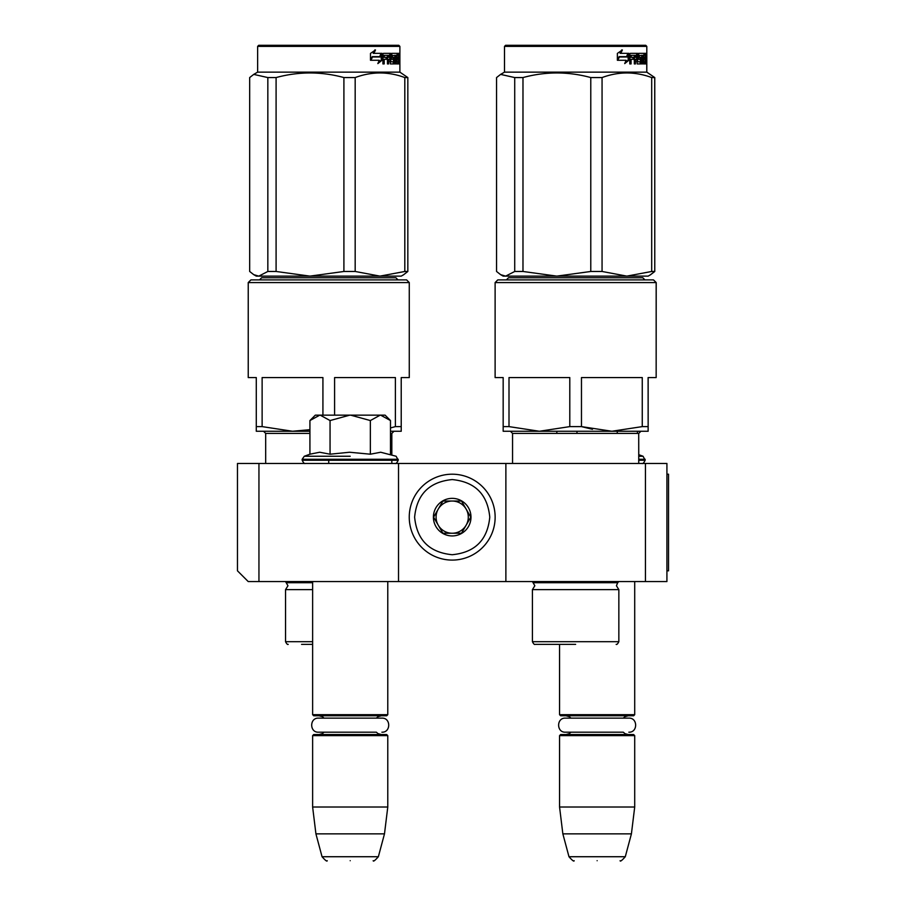 <?xml version="1.0" encoding="UTF-8"?>
<svg xmlns="http://www.w3.org/2000/svg" width="906" height="906" viewBox="0 0 906 906"><rect width="100%" height="100%" fill="white"/><g stroke="black" fill="none" stroke-linecap="round" stroke-linejoin="round"><path stroke-width="1.36" d="M258.946 581.561L248.21 581.561L237.474 570.825L237.474 463.464L258.946 463.464L258.946 581.561L505.876 581.561L505.876 463.464L666.918 463.464L666.918 581.561L505.876 581.561M258.946 463.464L505.876 463.464M645.446 463.464L645.446 581.561M398.515 581.561L398.515 463.464M309.92 420.554L315.311 415.152L319.773 415.152L309.92 420.554L309.92 454.2L319.693 452.241L330.056 454.2L349.603 452.241L370.35 454.2L380.713 452.241L396.126 456.25L398.244 460.248C396.93 462.898 395.854 463.974 395.027 463.464L395.299 463.464M645.174 460.248L638.707 460.248L638.753 463.464L638.707 433.408L638.753 454.687L643.056 456.25L645.174 460.248C643.86 462.898 642.784 463.974 641.958 463.464L642.218 463.464M312.627 581.561L312.627 714.687L387.779 714.687L387.779 581.561M312.627 714.687L313.703 715.763L386.703 715.763L387.779 714.687M312.627 735.627L313.703 734.551L386.703 734.551L387.779 735.627L312.627 735.627L312.627 807.02L387.779 807.02L387.779 735.627M384.484 833.86L378.357 856.725L322.049 856.725L315.922 833.86L384.484 833.86L387.779 807.02M350.203 860.7C320.577 860.7 320.577 860.7 350.203 860.7C379.829 860.7 379.829 860.7 350.203 860.7M559.557 644.37L559.557 714.687L634.71 714.687L634.71 581.561M559.557 714.687L560.633 715.763L633.634 715.763L634.71 714.687M559.557 735.627L560.633 734.551L633.634 734.551L634.71 735.627L559.557 735.627L559.557 807.02L634.71 807.02L634.71 735.627M631.414 833.86L625.287 856.725L568.979 856.725L562.853 833.86L631.414 833.86L634.71 807.02M597.133 860.7C567.507 860.7 567.507 860.7 597.133 860.7C626.759 860.7 626.759 860.7 597.133 860.7M643.056 456.25L638.707 456.25M637.416 433.408L637.416 431.256M617.269 433.408L617.269 431.256M576.986 433.408L576.986 431.256M556.839 433.408L556.839 431.256M385.095 415.152L390.486 420.554L380.633 415.152L385.095 415.152M350.203 456.25L304.28 456.25L350.203 456.25M319.773 415.152L380.633 415.152M390.486 454.2L390.486 420.554M380.203 415.152L370.35 420.554L350.622 415.152M370.35 454.2L370.35 420.554M349.784 415.152L330.056 420.554L320.203 415.152M330.056 454.2L330.056 420.554M495.14 517.145A42.944 42.944 0 0 0 452.196 474.2A42.944 42.944 0 0 0 409.252 517.145A42.944 42.944 0 0 0 452.196 560.089A42.944 42.944 0 0 0 495.14 517.145M489.772 517.145C487.541 494.325 475.016 481.799 452.196 479.568C429.376 481.799 416.851 494.325 414.62 517.145C416.851 539.965 429.365 552.49 452.196 554.721C475.016 552.501 487.541 539.976 489.772 517.145M470.984 517.145A18.788 18.788 0 0 0 452.196 498.357A18.788 18.788 0 0 0 433.408 517.145A18.788 18.788 0 0 0 452.196 535.933A18.788 18.788 0 0 0 470.984 517.145M470.792 517.145L461.494 501.041L442.898 501.041L433.6 517.145L442.898 533.249L461.494 533.249L470.792 517.145M438.244 525.197A16.104 16.104 0 0 1 438.244 509.093A16.104 16.104 0 0 0 452.196 533.249A16.104 16.104 0 0 0 466.137 509.093A16.104 16.104 0 0 0 438.244 509.093A16.104 16.104 0 0 1 452.196 501.041M466.137 509.093A16.104 16.104 0 0 1 452.196 533.249M381.335 734.551L377.972 733.6L376.352 732.195L318.504 732.195L324.054 732.195L322.389 733.634L319.071 734.551M318.504 732.195C309.433 732.626 309.433 717.688 318.504 718.13L381.902 718.13C390.973 717.688 390.973 732.626 381.902 732.195M628.266 734.551L625.027 733.679L623.283 732.195L565.435 732.195L570.984 732.195L569.274 733.656L566.001 734.551M565.435 732.195C556.363 732.626 556.363 717.688 565.435 718.13L628.832 718.13C637.903 717.688 637.903 732.626 628.832 732.195M409.274 282.57L406.59 279.886L250.917 279.886L248.233 282.57L409.274 282.57L409.274 377.575L401.222 377.575L401.222 426.613L395.39 426.613L390.486 427.938M248.233 282.57L248.233 377.575L256.285 377.575L256.285 431.256L263.533 431.256L265.685 433.408L309.92 433.408M322.921 415.152L322.921 377.575L262.128 377.575L262.128 426.613L256.285 426.613L256.285 429.603M301.562 644.37L312.627 644.37M312.627 589.625L285.537 589.625L287.961 585.763L285.537 581.561M259.512 279.886L261.653 277.734L395.854 277.734L398.006 279.886M401.222 429.603L401.222 431.256L393.974 431.256L391.834 433.408L390.486 433.408M334.597 415.152L334.597 377.575L395.39 377.575L395.39 426.613M309.92 429.682L292.525 431.256L262.128 426.613M309.92 431.256L256.285 431.256M390.486 431.256L401.222 431.256L401.222 426.613M399.886 46.376L257.632 46.376L258.708 45.3L398.81 45.3L399.886 46.376L399.886 72.14L257.632 72.14L253.725 74.394L267.836 77.565L267.836 271.472L276.092 271.472L309.931 276.126L343.906 271.472L355.175 271.472L379.954 276.126L258.776 276.126L267.836 271.472M403.782 274.654L401.222 276.126L379.954 276.126L404.812 271.472L407.836 271.472L403.566 274.767M267.836 77.565L276.092 77.565C298.697 71.427 321.302 71.427 343.906 77.565L355.175 77.565C371.72 71.427 388.266 71.427 404.812 77.565L407.836 77.565L407.836 271.472M407.836 77.565L399.886 72.14M253.94 274.767L256.285 276.126L258.776 276.126M253.725 74.394L249.671 77.565L249.671 271.472L253.725 274.654L258.742 276.126M276.092 77.565L276.092 271.472M343.906 77.565L343.906 271.472M355.175 77.565L355.175 271.472M404.812 77.565L404.812 271.472M382.083 60.17L377.847 63.601L379.263 60.272L370.871 60.272L372.502 56.999L380.633 56.999L382.083 53.352L382.083 60.17L381.279 60.17L381.279 55.391M378.232 62.707L381.279 60.17M374.79 49.966L373.227 53.352L373.906 53.352L375.492 49.966L370.486 53.409L370.486 60.272L372.321 56.625L370.486 59.015M372.321 56.625L380.486 56.625L381.788 53.352L373.906 53.352M379.705 56.625L380.996 53.352M396.839 59.309L396.839 57.327L397.881 57.327L397.881 59.309L396.25 59.309L396.896 59.309L396.998 61.936L396.25 61.936L398.402 61.936L398.47 53.352L399.41 53.352L399.512 54.179L398.47 54.179M392.468 59.309L391.449 58.482L391.834 53.352L398.119 53.352L398.119 55.334L396.25 55.334L396.998 55.334L396.896 57.327L396.25 57.327L396.839 57.327M391.834 59.309L393.442 59.309L393.079 57.327M389.931 61.619L393.442 61.936L393.442 59.309M390.916 61.936L389.829 61.619M390.769 61.619L390.769 54.179L389.829 54.179L389.829 55.357M389.829 59.309L389.829 57.327M387.451 63.93L388.549 63.93L388.549 59.309L387.643 59.309L387.451 63.93L387.451 55.334L383.555 55.334L384.393 55.334L384.189 57.327L383.351 57.327L386.987 57.327L386.987 59.309L383.351 59.309L384.189 59.309L384.189 63.93L382.91 63.93L382.91 54.179L383.453 53.352L390.35 53.352L390.769 54.179M386.556 59.309L386.556 57.327M387.643 59.309L389.931 59.309L390.35 63.93L394.065 63.93L393.872 63.092M391.573 57.327L394.065 57.327L394.393 63.092L393.408 63.092L393.408 61.936M392.389 56.999L392.389 55.662L391.449 55.662L392.536 55.334L391.573 55.334M392.389 55.662L394.88 55.334L394.88 63.93L395.594 63.93L395.594 55.334L394.88 55.334M397.734 61.936L398.629 63.93L396.522 63.93L396.25 63.092L396.25 55.334L395.594 55.334M398.787 63.092L398.47 59.309M399.252 63.93L398.787 59.309M398.629 63.93L398.187 63.092M399.512 63.93L399.229 59.637M399.252 57.169L399.512 59.637M399.353 58.403L398.47 58.403M399.512 57.169L399.512 54.179M399.829 54.688L399.75 56.036L399.784 54.688M398.583 54.179L398.674 53.352M394.393 63.092L394.065 63.93M397.417 55.334L397.417 53.352M387.813 55.334L388.719 55.334L387.813 55.334L387.643 57.327L388.549 57.327L388.719 55.334L389.773 55.334L389.931 57.327L387.643 57.327M398.787 55.334L399.252 57.327L398.47 55.334M397.066 55.334L397.066 53.352M390.497 54.179L390.882 53.352M389.421 53.352L389.829 54.179M382.91 63.93L383.351 59.309M386.103 59.309L386.103 57.327M383.351 57.327L383.555 55.334M393.408 63.092L393.079 63.93M397.734 63.092L397.575 63.93M399.682 55.628L399.682 53.737M399.727 55.628L399.705 53.737M569.795 426.613L539.398 431.256L509.002 426.613L509.002 377.575L569.795 377.575L569.795 426.613L581.471 426.613L592.479 429.308M653.475 279.886L497.802 279.886L495.118 282.57L656.159 282.57L656.159 377.575L656.204 282.57L653.475 279.886L656.204 282.57M495.118 282.57L495.118 377.575L503.17 377.575L503.17 431.256L611.867 431.256L581.471 426.613L581.471 377.575L642.263 377.575L642.263 426.613L611.867 431.256L648.107 431.256L648.152 426.613L642.263 426.613M509.002 426.613L503.17 426.613L503.17 429.603M571.301 644.37L548.447 644.37M575.638 644.37L535.106 644.37L575.638 644.37M535.106 644.37C534.449 644.8 533.555 643.906 532.422 641.686L618.843 641.686L618.843 589.625L532.422 589.625L534.834 585.763L532.422 581.561M506.386 279.886L508.538 277.734L642.784 277.734L644.936 279.886M512.558 463.464L512.558 433.408L638.707 433.408L640.859 431.256L648.152 431.256L648.107 377.575L656.159 377.575M611.867 431.256L640.859 431.256L611.867 431.256M645.684 45.3L646.759 46.376L504.506 46.376L505.582 45.3L645.74 45.3L646.805 46.376L646.805 72.14L504.506 72.14L500.61 74.394L514.721 77.565L514.721 271.472L522.977 271.472L556.816 276.126L590.78 271.472L602.06 271.472L626.827 276.126L505.65 276.126L514.721 271.472M648.152 276.126L650.701 274.654L648.152 276.126L626.827 276.126L651.697 271.472L654.721 271.472L650.44 274.767M514.721 77.565L522.977 77.565C545.582 71.427 568.175 71.427 590.78 77.565L602.06 77.565C618.605 71.427 635.151 71.427 651.697 77.565L654.721 77.565L654.766 271.472L650.497 274.767M654.766 271.472L654.766 77.565L646.759 72.14L646.805 46.376M500.825 274.767L503.17 276.126L505.65 276.126M500.61 74.394L496.556 77.565L496.556 271.472L500.61 274.654L505.616 276.126M522.977 77.565L522.977 271.472M590.78 77.565L590.78 271.472M602.06 77.565L602.06 271.472M651.697 77.565L651.697 271.472M628.968 60.17L624.721 63.601L626.148 60.272L617.745 60.272L619.387 56.999L627.518 56.999L628.968 53.352L628.968 60.17L628.164 60.17L628.164 55.391M625.106 62.707L628.164 60.17M621.663 49.966L620.112 53.352L620.791 53.352L622.377 49.966L617.371 53.409L617.371 60.272L619.206 56.625L617.371 59.015M619.206 56.625L627.36 56.625L628.673 53.352L620.791 53.352M626.578 56.625L627.869 53.352M643.724 59.309L643.724 57.327L644.766 57.327L644.766 59.309L643.135 59.309L643.781 59.309L643.872 61.936L643.135 61.936L645.287 61.936L645.355 53.352L646.284 53.352L646.386 54.179L645.355 54.179M639.342 59.309L638.322 58.482L638.719 53.352L644.993 53.352L644.993 55.334L643.135 55.334L643.872 55.334L643.781 57.327L643.135 57.327L643.724 57.327M638.719 59.309L640.327 59.309L640.327 61.936L636.703 61.619M636.816 61.619L637.643 61.619L637.643 54.179L636.703 54.179L636.703 55.357M636.703 59.309L636.703 57.327M634.325 63.93L635.423 63.93L635.423 59.309L634.528 59.309L634.325 63.93L634.325 55.334L630.44 55.334L631.278 55.334L631.074 57.327L630.236 57.327L633.872 57.327L633.872 59.309L630.236 59.309L631.074 59.309L631.074 63.93L629.783 63.93L629.783 54.179L630.338 53.352L637.235 53.352L637.643 54.179M633.441 59.309L633.441 57.327M634.528 59.309L636.816 59.309L637.235 63.93L640.95 63.93L640.757 63.092M638.447 57.327L640.95 57.327L641.278 63.092L640.282 63.092L640.282 61.936M640.282 59.309L639.964 57.327M639.262 56.999L639.262 55.662L638.322 55.662L639.41 55.334L638.447 55.334M639.262 55.662L641.754 55.334L641.754 63.93L642.467 63.93L642.467 55.334L641.754 55.334M644.608 61.936L645.514 63.93L643.396 63.93L643.135 55.334L642.467 55.334M645.672 63.092L645.355 59.309M646.137 63.93L645.672 59.309M645.514 63.93L645.072 63.092M646.386 63.93L646.103 59.637M646.137 57.169L646.386 59.637M646.238 58.403L645.355 58.403M646.386 57.169L646.386 54.179M646.703 54.688L646.624 56.036L646.669 54.688M645.457 54.179L645.559 53.352M641.278 63.092L640.95 63.93M644.302 55.334L644.302 53.352M634.698 55.334L635.604 55.334L634.698 55.334L634.528 57.327L635.423 57.327L635.604 55.334L636.646 55.334L636.816 57.327L634.528 57.327M645.672 55.334L646.137 57.327L645.355 55.334M643.951 55.334L643.951 53.352M637.382 54.179L637.767 53.352M636.306 53.352L636.703 54.179M629.783 63.93L630.236 59.309M632.988 59.309L632.988 57.327M630.236 57.327L630.44 55.334M640.282 63.092L639.964 63.93M644.608 63.092L644.449 63.93M646.556 55.628L646.556 53.737M646.612 55.628L646.59 53.737M495.163 377.575L503.17 377.575M648.152 377.575L648.152 426.613M512.558 433.408L510.418 431.256L503.215 431.256M654.766 77.565L646.805 72.14M666.918 474.2L668.526 474.2L668.526 570.825L666.918 570.825M645.174 459.285L638.707 459.285M398.244 460.248L302.162 460.248C303.476 462.898 304.552 463.974 305.379 463.464M398.244 459.285L302.162 459.285L302.162 460.248M312.627 582.717L286.704 582.717M312.627 641.686L285.537 641.686C286.67 643.906 287.564 644.8 288.221 644.37M394.393 58.154L393.408 58.154M618.843 589.625L616.431 585.763L617.688 582.717L533.577 582.717M641.278 58.154L640.282 58.154M328.731 460.248L328.731 463.464M376.352 718.13L378.096 716.635L381.335 715.763M324.054 718.13L322.343 716.657L319.071 715.763M315.922 833.86L312.627 807.02M322.049 856.725C325.379 860.473 327.1 861.799 327.236 860.7M378.357 856.725C375.027 860.473 373.306 861.799 373.17 860.7M623.283 718.13L625.027 716.635L628.266 715.763M570.984 718.13L569.228 716.635L566.001 715.763M562.853 833.86L559.557 807.02M568.979 856.725C572.298 860.473 574.03 861.799 574.166 860.7M625.287 856.725C621.958 860.473 620.236 861.799 620.1 860.7M309.92 454.2L304.28 456.25L302.162 459.285M285.537 641.686L285.537 589.625M391.834 463.464L391.834 460.248M391.834 454.687L391.834 433.408M265.685 463.464L265.685 433.408M257.632 46.376L257.632 72.14M618.843 641.686C617.711 643.906 616.816 644.8 616.159 644.37M532.422 641.686L532.422 589.625M617.688 582.717L618.843 581.561M642.739 277.734L644.879 279.886M504.506 46.376L504.506 72.14M638.753 433.408L640.904 431.256"/></g></svg>
